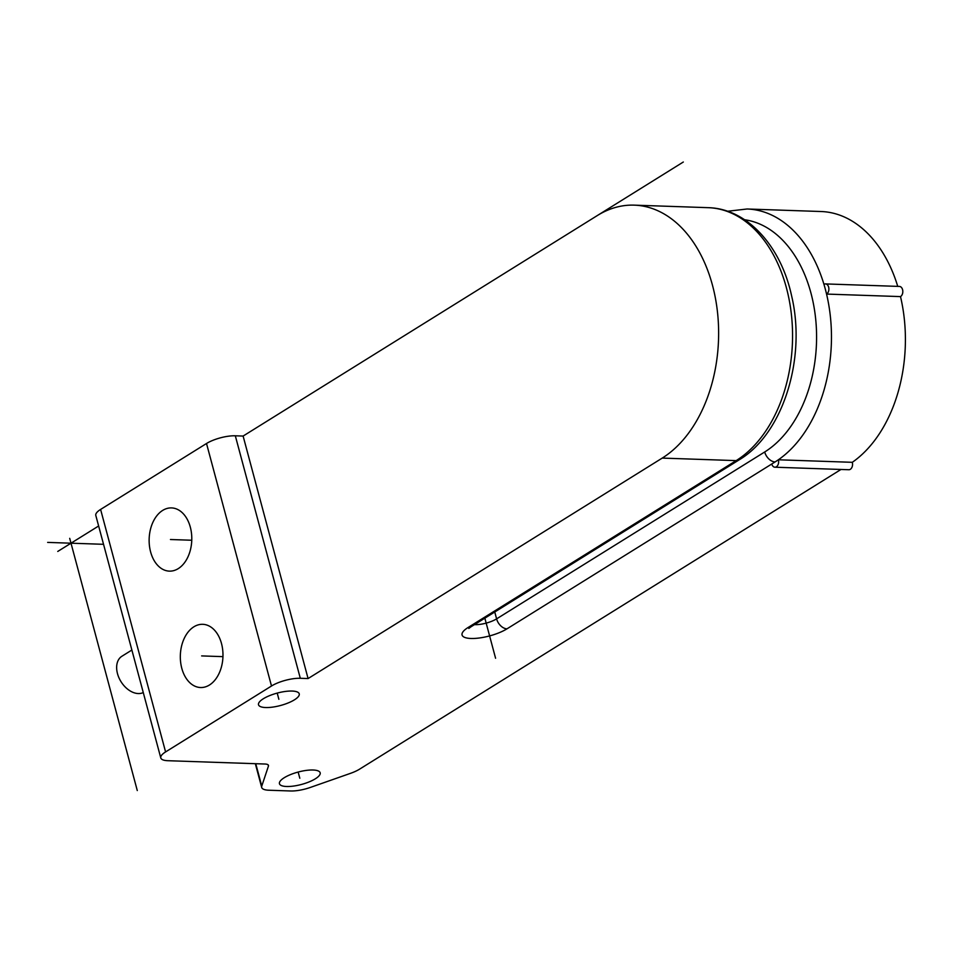 <?xml version="1.0" encoding="UTF-8"?>
<svg xmlns="http://www.w3.org/2000/svg" width="953" height="953" viewBox="0 0 953 953"><rect width="100%" height="100%" fill="white"/><g stroke="black" fill="none" stroke-linecap="round" stroke-linejoin="round"><path stroke-width="1.43" d="M771.763 464.004A5.265 3.55 -88 0 0 774.896 467.208L848.825 469.734A5.265 3.55 92 0 0 852.292 462.312L778.363 459.787A131.776 88.832 92 0 1 775.075 461.943L506.984 628.837A26.35 8.017 -15 0 1 470.985 638.474A26.35 8.017 -15 0 1 468.066 627.515L736.169 460.621L662.228 458.095A131.776 88.832 92 0 0 717.478 312.048A131.776 88.832 92 0 0 634.233 205.145A131.776 88.832 92 0 0 597.257 215.592L243.11 436.057L235.32 435.795A21.085 6.421 -15 0 0 206.515 443.502L100.601 509.438L165.584 751.929A21.085 6.421 165 0 0 160.783 757.921A21.085 6.421 165 0 0 167.907 760.708L264.922 764.02A10.543 3.204 -15 0 1 268.484 765.414A10.543 3.204 -15 0 1 268.448 766.069L268.115 764.854M160.783 757.921L95.8 515.418A21.085 6.421 -15 0 1 100.601 509.438M315.372 778.78A21.085 6.421 -15 0 1 293.536 786.07A21.085 6.421 -15 0 1 279.443 783.7A21.085 6.421 -15 0 1 284.244 777.719A21.085 6.421 -15 0 1 306.08 770.429A21.085 6.421 -15 0 1 320.172 772.788A21.085 6.421 -15 0 1 315.372 778.78M268.448 766.069L261.765 786.118A21.085 6.421 165 0 0 261.694 787.452A21.085 6.421 165 0 0 268.829 790.228L290.594 790.978A21.085 6.421 165 0 0 310.368 787.428L350.49 773.348A21.085 6.421 165 0 0 359.519 769.19L840.975 469.472M662.228 458.095L308.081 678.56L300.302 678.286A21.085 6.421 165 0 0 271.498 686.005L165.584 751.929M294.441 699.824A21.085 6.421 -15 0 1 272.606 707.114A21.085 6.421 -15 0 1 258.513 704.755A21.085 6.421 -15 0 1 263.314 698.763A21.085 6.421 -15 0 1 285.15 691.473A21.085 6.421 -15 0 1 299.242 693.832A21.085 6.421 -15 0 1 294.441 699.824M774.896 467.208A5.265 3.55 -88 0 0 778.363 459.787A131.776 88.832 92 0 0 826.561 294.072A5.265 3.55 -88 0 0 828.848 288.247A5.265 3.55 -88 0 0 825.512 283.923A5.265 3.55 -88 0 0 823.964 284.375A131.776 88.832 92 0 1 826.561 294.072L900.502 296.597A131.776 88.832 -88 0 1 852.292 462.312M825.512 283.923L899.441 286.436A5.265 3.55 92 0 1 902.777 290.772A5.265 3.55 92 0 1 900.502 296.597M897.75 286.388A131.776 88.832 -88 0 0 821.021 211.518L747.081 208.993A131.776 88.832 92 0 1 823.964 284.375M683.313 162.022L243.11 436.057L308.081 678.56M178.259 568.619A31.628 21.323 92 0 1 169.384 571.133A31.628 21.323 92 0 1 149.407 545.473A31.628 21.323 92 0 1 162.665 510.415A31.628 21.323 92 0 1 171.54 507.913A31.628 21.323 92 0 1 191.517 533.573A31.628 21.323 92 0 1 178.259 568.619M209.446 685.016A31.628 21.323 92 0 1 200.571 687.53A31.628 21.323 92 0 1 180.593 661.87A31.628 21.323 92 0 1 193.852 626.824A31.628 21.323 92 0 1 202.727 624.31A31.628 21.323 92 0 1 222.704 649.97A31.628 21.323 92 0 1 209.446 685.016M143.272 692.557A21.085 14.188 -121.9 0 1 117.481 673.616A21.085 14.188 -121.9 0 1 121.913 656.248L131.871 650.041M103.543 544.306L47.65 542.4M69.7 538.338L137.28 790.549M98.635 525.996L57.764 551.442M170.456 539.517L191.767 540.244M201.643 655.914L222.954 656.641M299.814 778.244L298.146 772.049M495.584 658.249L484.851 618.163M278.872 699.299L277.216 693.093M744.662 219.762A121.234 81.732 92 0 1 815.935 321.804A121.234 81.732 92 0 1 764.699 451.984L496.596 618.866A15.808 4.813 -15 0 1 474.463 624.632M775.075 461.943A10.543 7.1 -121.9 0 1 764.699 451.984M506.984 628.837A10.543 7.1 -121.9 0 1 496.596 618.866L494.762 611.993M468.066 627.515A10.543 7.1 58.1 0 0 471.044 626.764L739.135 459.87C783.223 433.722 806.441 358.149 791.657 296.073C781.043 246.255 747.247 208.528 708.174 207.671A131.776 88.832 -88 0 1 791.407 314.573A131.776 88.832 -88 0 1 736.169 460.621A10.543 7.1 58.1 0 0 739.135 459.87M300.302 678.286L235.32 435.795M271.498 686.005L206.515 443.502M261.765 786.118L255.761 763.71M727.532 211.256L747.081 208.993M469.4 627.408L468.828 628.42L471.044 626.764M634.233 205.145L708.174 207.671M261.694 787.452L255.333 763.687"/></g></svg>
